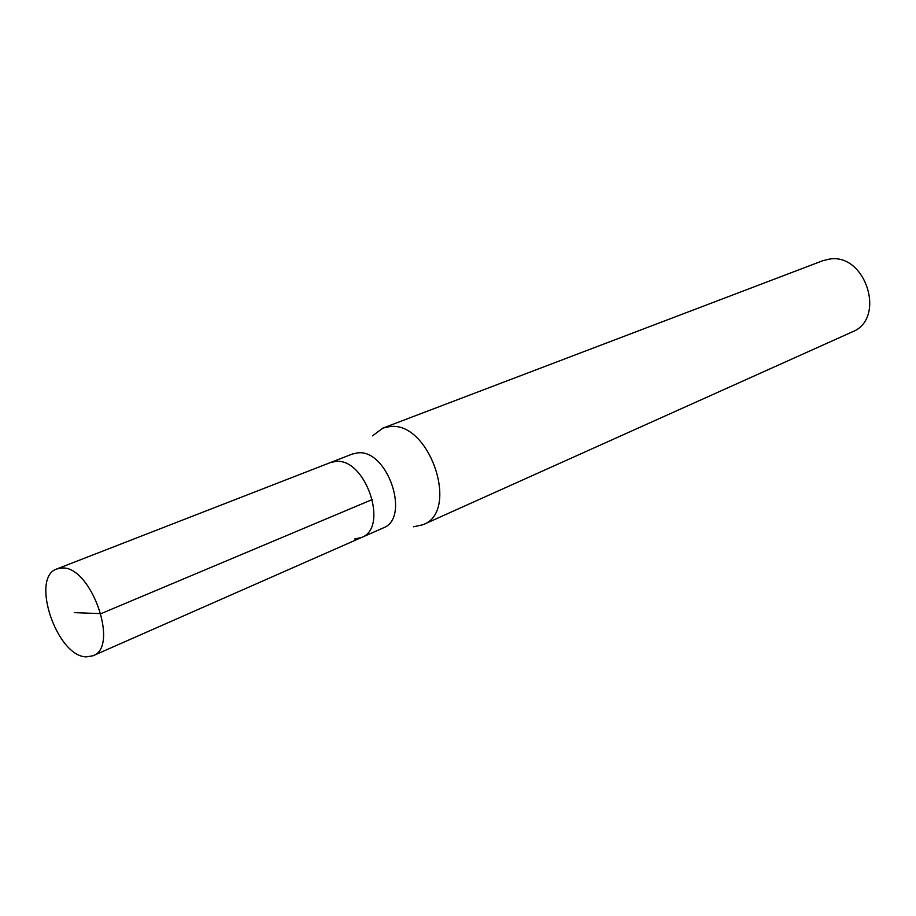 <?xml version="1.0" encoding="UTF-8"?>
<svg xmlns="http://www.w3.org/2000/svg" width="916" height="916" viewBox="0 0 916 916"><rect width="100%" height="100%" fill="white"/><g stroke="black" fill="none" stroke-linecap="round" stroke-linejoin="round"><path stroke-width="1.37" d="M86.413 656.864C56.849 656.921 29.965 577.229 56.941 568.916L62.002 568.012C91.108 565.653 119.698 647.131 92.951 655.787L86.413 656.864M335.622 461.458L330.355 462.58L335.622 461.458C365.633 457.508 389.38 527.879 361.419 537.543C389.38 527.879 365.633 457.508 335.622 461.458M354.641 538.974L361.419 537.543L383.037 528.028C411.021 518.319 387.651 448.84 357.629 452.882L352.362 454.027L56.941 568.916M372.514 435.844L382.945 428.081L389.632 426.616C429.547 420.65 460.244 511.54 422.997 524.731L413.608 526.792M422.997 524.731L852.075 331.993C886.825 318.882 865.586 252.026 828.808 259.217L822.579 260.797L382.945 428.081M74.265 612.632L101.023 613.64L372.514 499.438M361.419 537.543L92.951 655.787"/></g></svg>
